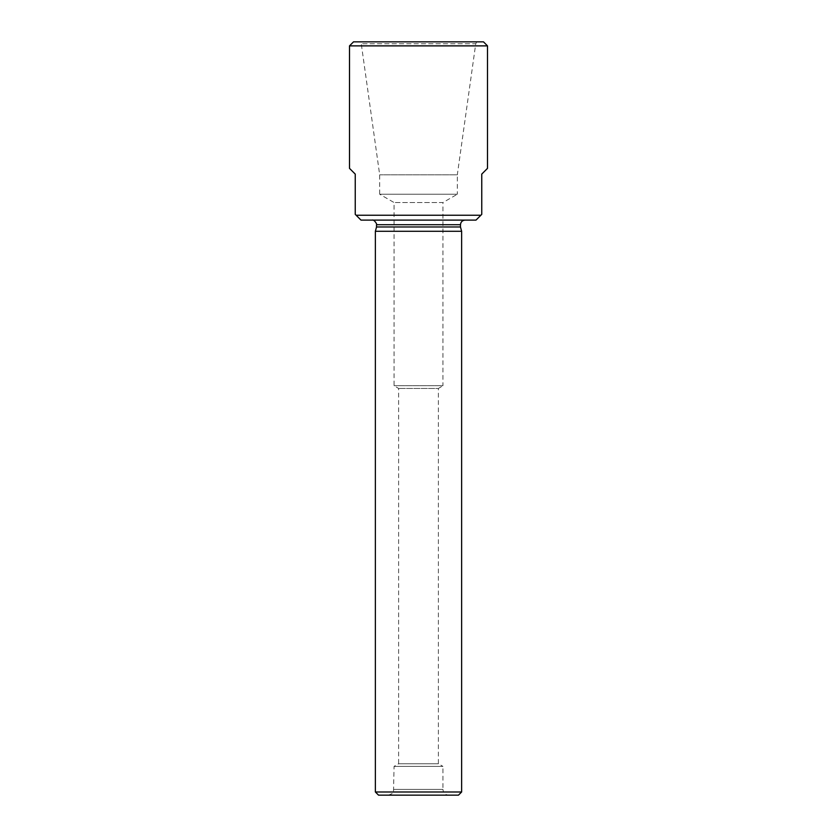 <?xml version="1.0" encoding="UTF-8"?>
<svg xmlns="http://www.w3.org/2000/svg" width="837" height="837" viewBox="0 0 837 837"><rect width="100%" height="100%" fill="white"/><g stroke="black" fill="none" stroke-linecap="round" stroke-linejoin="round"><path stroke-width="0.63" stroke-dasharray="4.18 3.14" d="M388.316 795.15C392.302 793.717 394.039 792.618 393.516 791.844L394.06 766.399L398.611 763.773L438.389 763.773L398.611 763.773L398.611 388.462L394.06 385.721L394.06 202.533L379.684 194.236L457.316 194.236L442.94 202.533L394.06 202.533L442.94 202.533L442.94 385.721L394.06 385.721L442.94 385.721L438.389 388.462L398.611 388.462L438.389 388.462L438.389 763.773L442.94 766.399L394.06 766.399L442.94 766.399L442.94 789.396L394.06 789.396L442.94 789.396C443.275 792.89 445.2 794.805 448.684 795.15L388.316 795.15L448.684 795.15M480.888 215.224L356.112 215.224L360.998 220.11L476.002 220.11L481.756 214.366L481.756 174.106L487.5 168.363M349.5 168.363L355.244 174.106L355.244 214.366L356.112 215.224M465.079 220.11L371.921 220.11L465.079 220.11M349.5 45.878L487.5 45.878M476.86 41.85L360.14 41.85L476.86 41.85L475.74 43.754L361.26 43.754L475.74 43.754L457.316 174.828L379.684 174.828L457.316 174.828L457.316 194.236L379.684 194.236L379.684 174.828L361.26 43.754L360.14 41.85M353.517 41.85L483.483 41.85M376.524 226.973L460.476 226.973M375.374 231.274L461.626 231.274M461.626 791.99L375.374 791.99M458.467 795.15L378.533 795.15M376.524 224.714L460.476 224.714"/><path stroke-width="1.26" d="M487.5 45.878L349.5 45.878L353.517 41.85L483.483 41.85L487.5 45.878L487.5 168.363L481.756 174.106L481.756 214.366L476.002 220.11L360.998 220.11L356.112 215.224L480.888 215.224M356.112 215.224L355.244 214.366L355.244 174.106L349.5 168.363L349.5 45.878M460.476 224.714L376.524 224.714L376.524 226.973L460.476 226.973L460.476 224.714C460.748 221.92 462.286 220.382 465.079 220.11M461.626 231.274L375.374 231.274L375.374 791.99L461.626 791.99L461.626 231.274L460.476 226.973M375.374 791.99L378.533 795.15L458.467 795.15L461.626 791.99M376.524 224.714C377.497 225.017 374.442 219.137 371.921 220.11M376.524 226.973L375.374 231.274"/></g></svg>
